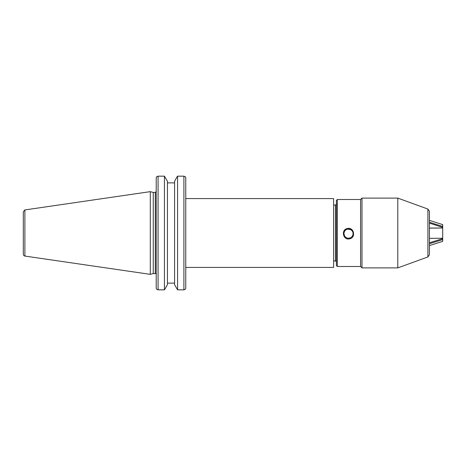 <?xml version="1.0" encoding="UTF-8"?>
<svg xmlns="http://www.w3.org/2000/svg" width="466" height="466" viewBox="0 0 466 466"><rect width="100%" height="100%" fill="white"/><g stroke="black" fill="none" stroke-linecap="round" stroke-linejoin="round"><path stroke-width="0.7" d="M185.485 176.847L185.753 177.843L185.485 176.847L183.895 176.165L183.895 289.835L185.485 289.153L185.753 288.157L185.753 177.843L185.753 198.574L333.604 198.574L333.604 267.426L185.753 267.426L185.753 279.524M155.283 273.565L153.256 273.565L153.256 192.435L155.283 192.435L155.283 273.565A0.932 0.932 0 0 1 156.215 274.497M156.215 177.843L156.215 288.157L156.483 289.153L158.073 289.835L158.073 176.165L156.483 176.847L156.215 177.843M177.051 176.847L177.575 176.165L183.895 176.165L177.575 176.165L177.575 289.835L174.575 284.691L174.575 181.309L177.051 176.847M164.451 289.835L167.445 284.691L167.445 181.309L164.451 176.165L158.073 176.165L164.451 176.165L164.451 289.835L158.073 289.835M174.575 182.882L167.445 182.882M185.753 280.45L185.753 288.157M24.89 256.067A1.858 1.858 0 0 1 23.3 254.226L23.3 211.774L24.89 209.933L150.302 191.643L150.302 274.358L24.89 256.067L24.89 209.933M167.445 283.118L174.575 283.118M183.895 289.835L177.575 289.835M442.7 241.411L429.436 245.547L442.7 241.411L442.7 239.611L429.436 243.741M442.7 236.53L442.7 239.611M429.436 242.78L442.7 238.65M429.436 238.347L442.7 238.254L442.7 228.02L429.436 228.119M442.7 224.618L429.436 220.389L442.7 224.629L442.7 228.02M442.7 227.979L429.436 228.072M429.436 223.144L442.7 227.373M442.7 226.476L429.436 222.247M337.32 266.494L360.585 266.494L361.977 267.892L361.977 198.108L360.585 199.506L360.585 266.494L360.585 199.506L337.32 199.506L337.32 266.494L336.394 265.568L336.394 200.432L336.394 261.845L335.462 260.913L335.462 205.087L336.394 204.155M397.801 198.108L427.905 209.065L427.905 256.935L397.801 267.892L397.801 198.108L361.977 198.108M427.905 256.935L429.436 254.751L429.436 211.249L427.905 209.065M347.263 228.521C353.793 226.662 356.292 237.526 349.71 238.819C343.192 240.689 340.681 229.837 347.263 228.521L347.397 229.132L345.859 229.82L344.671 231.002L343.844 233.367L344.724 236.396L346.832 238.004L348.486 238.307L350.729 237.73L352.308 236.32L353.082 234.386L353.007 232.569L352.156 230.798L350.391 229.412L348.486 229.004M343.838 233.664L343.838 233.67C344.217 231.02 345.405 229.511 347.397 229.132L350.98 229.732C352.576 231.136 353.298 232.447 353.141 233.67L353.141 233.652M353.141 233.612A4.654 4.648 -0 0 1 348.486 238.213A4.654 4.648 -0 0 1 343.838 233.617M349.582 238.178L349.71 238.819M155.283 192.435L156.215 191.503M153.256 192.435L150.302 191.643M153.256 273.565L150.302 274.358M397.801 267.892L361.977 267.892M333.604 260.913L335.462 260.913M333.604 205.087L335.462 205.087M337.32 199.506L336.394 200.432"/></g></svg>
